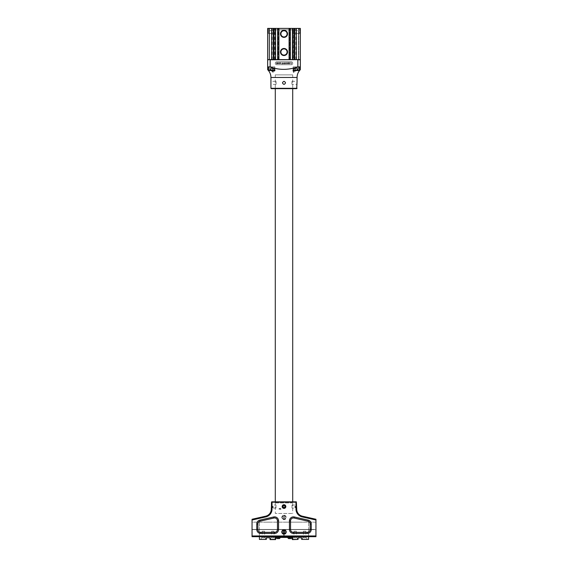 <?xml version="1.0" encoding="UTF-8"?>
<svg xmlns="http://www.w3.org/2000/svg" width="568" height="568" viewBox="0 0 568 568"><rect width="100%" height="100%" fill="white"/><g stroke="black" fill="none" stroke-linecap="round" stroke-linejoin="round"><path stroke-width="0.43" stroke-dasharray="2.84 2.13" d="M275.288 63.254A1.455 1.455 0 0 1 276.737 61.805L291.263 61.805A1.455 1.455 0 0 1 292.712 63.254A1.455 1.455 0 0 1 291.263 64.709L276.737 64.709A1.455 1.455 0 0 1 275.288 63.254A1.455 1.455 0 0 1 276.737 61.805L291.263 61.805A1.455 1.455 0 0 1 292.712 63.254A1.455 1.455 0 0 1 291.263 64.709L276.737 64.709A1.455 1.455 0 0 1 275.288 63.254M299.428 67.613L296.581 70.517M271.419 70.517L268.572 67.613L271.419 70.517M273.009 72.044L274.813 70.759L274.813 66.882L268.494 66.882L274.813 66.882L268.494 66.882L268.494 67.407L268.494 66.882L274.813 66.882L274.813 70.759C275.721 67.819 268.7 66.385 268.494 67.407M293.62 72.221L297.099 69.985L299.506 66.882L293.187 66.882L299.506 66.882L293.187 66.882L293.187 70.759L293.187 66.882L299.506 66.882L299.506 67.407C299.308 66.385 292.271 67.819 293.187 70.759M282.474 82.857C283.489 84.831 284.511 84.831 285.526 82.857C284.511 80.89 283.496 80.89 282.474 82.857C283.489 84.831 284.511 84.831 285.526 82.857C284.511 84.831 283.496 84.831 282.474 82.857C283.489 80.89 284.511 80.89 285.526 82.857C284.511 80.89 283.489 80.89 282.474 82.857M296.979 82.857L297.071 84.383L291.988 84.383M297.071 88.303L270.929 88.303M276.012 84.383L270.929 84.383L270.929 81.338L276.012 81.338M276.162 82.857C275.998 84.831 275.998 84.831 276.162 82.857C275.998 84.831 275.998 84.831 276.162 82.857C275.998 80.89 275.998 80.89 276.162 82.857C275.998 80.89 275.998 80.89 276.162 82.857M291.838 82.857C292.002 84.831 292.002 84.831 291.838 82.857C292.002 84.831 292.002 84.831 291.838 82.857C292.002 80.89 292.002 80.89 291.838 82.857C292.002 80.89 292.002 80.89 291.838 82.857M271.291 88.672L296.709 88.672M285.306 88.594L285.995 88.672L285.306 88.594M284.007 88.672L284.007 88.672C272.782 88.672 272.782 88.672 284 88.672C295.218 88.672 295.218 88.672 284 88.672M300.337 69.168L300.337 69.701M267.663 59.803L270.212 59.626L267.663 59.803L267.663 66.882L270.148 66.882C279.932 70.169 289.169 70.169 297.852 66.882L300.337 66.882M267.663 69.701L267.663 69.332M270.148 66.882L270.148 59.803L297.852 59.803L270.212 59.626L273.307 59.626L273.307 28.4L271.653 28.4L271.653 29.855L296.347 29.855L271.653 29.855M297.852 66.882L297.852 59.803L300.337 59.803L294.693 59.626L294.693 28.4L293.237 28.4L293.237 59.626L296.347 59.626C293.919 59.626 293.919 59.626 296.347 59.626C298.768 59.626 298.768 59.626 296.347 59.626C293.919 59.626 293.919 59.626 296.347 59.626C298.768 59.626 298.768 59.626 296.347 59.626L271.653 59.626C269.232 59.626 269.232 59.626 271.653 59.626C274.081 59.626 274.081 59.626 271.653 59.626C269.232 59.626 269.232 59.626 271.653 59.626C274.081 59.626 274.081 59.626 271.653 59.626L274.763 59.626L274.763 28.4L273.307 28.4M272.384 59.626L295.616 59.626L272.384 59.626M278.916 59.626L289.084 59.626M278.235 62.856L278.235 63.517L278.235 62.856M278.228 63.68L278.625 63.325L278.242 62.693L277.851 63.311L278.228 63.68L278.625 63.325L278.242 62.693L277.851 63.062L278.228 63.68M289.162 62.913L289.559 62.707L288.792 62.707L289.169 63.9L289.588 63.595L289.162 62.913L289.559 62.707L288.792 62.707L289.261 63.623L288.792 63.531L289.588 63.595L289.162 62.913M279.293 62.856L279.3 63.517L279.293 62.856M279.349 63.872L279.69 62.707L278.902 62.963L279.69 63.872L279.69 62.707L278.902 62.963L279.349 63.872M280.748 63.297L280.365 62.693L279.967 63.055L280.344 63.68L280.748 63.297L280.358 62.856L280.748 63.034L279.967 63.055L280.344 63.68L280.748 63.297M284.362 63.872L284.568 62.707L283.993 63.545L284.568 63.872L284.568 62.707L283.993 63.545L284.362 63.872M285.91 63.091L286.357 63.297L285.91 63.091M285.221 63.9L285.633 63.58L285.257 62.686L284.852 63.176L285.243 62.856L285.306 63.616L284.852 63.602L285.633 63.58L285.257 62.686L284.852 63.083L285.243 62.856L285.243 63.722L284.852 63.502L285.221 63.9M283.404 63.403L283.24 62.707L282.992 63.872L283.404 63.403L283.83 63.872L283.567 62.707L282.992 63.872L283.404 63.403M282.552 62.707L282.204 63.872L282.814 63.872L282.552 62.707L282.204 63.872L282.814 63.872L282.552 62.707M281.018 62.707L281.373 63.872L281.018 62.707M276.737 64.709A1.455 1.455 0 0 1 275.288 63.254A1.455 1.455 0 0 1 276.737 61.805L291.263 61.805A1.455 1.455 0 0 1 292.712 63.254A1.455 1.455 0 0 1 291.263 64.709L276.737 64.709M277.006 63.325L277.56 63.872L277.56 62.707L277.241 63.495L277.12 62.707L276.772 63.481L276.453 62.707L276.453 63.872L277.006 63.325L277.56 63.872L277.56 62.707L277.241 63.495L277.12 62.707L276.772 63.481L276.453 62.707L276.453 63.872L277.006 63.325M287.067 62.707L286.62 62.707L286.62 63.872L287.436 63.46L286.62 62.707L286.62 63.872L287.436 63.46L287.067 62.707M288.097 63.9L288.523 63.048L288.125 62.686L287.727 63.176L288.111 62.856L288.182 63.616L287.727 63.602L288.097 63.9L288.523 63.048L288.125 62.686L287.727 63.083L288.111 62.856L288.182 63.616L287.727 63.502L288.097 63.9M289.822 63.091L290.269 63.297L289.822 63.091M291.008 63.46L291.363 63.872L291.363 62.707L291.008 63.204L290.532 62.707L290.532 63.872L290.887 63.46L291.363 63.872L291.363 62.707L291.008 63.204L290.532 62.707L290.532 63.872L291.008 63.46M287.081 63.069L286.975 63.68L287.081 63.069M294.671 30.58L298.015 30.58L294.671 30.58M299.428 70.063A0.454 0.454 0 0 1 298.974 70.517L293.713 70.517A0.454 0.454 0 0 1 293.258 70.063L299.428 70.063L293.258 70.063L293.258 66.882L299.428 66.882L299.428 70.063L293.258 70.063L293.258 66.882L299.428 66.882L293.258 66.882L299.428 66.882L299.428 67.258M297.795 68.7L294.891 68.7L297.795 68.7L294.891 68.7L297.795 68.7L296.347 67.862L294.891 68.7L296.347 67.862L297.795 68.7M297.604 68.7L297.185 68.7L297.185 70.517L298.022 70.517L295.509 70.517L298.022 70.517L298.022 68.7L298.022 70.517M298.022 68.7L294.664 68.7L295.509 68.7L295.509 70.517L294.664 70.517L297.185 70.517L294.664 70.517L295.509 70.517L295.509 68.7L297.185 68.7L297.185 70.517L297.185 68.7L295.083 68.7L295.509 68.7L295.509 70.517L295.509 68.7L297.185 68.7L297.185 70.517M294.664 68.7L294.664 70.517L294.664 68.7M292.712 74.87L275.288 74.87L292.712 74.87L292.712 88.672M275.288 74.87L275.288 88.672M275.288 501.842L275.288 513.458L292.712 513.458L275.288 513.458M292.364 501.842L293.329 501.842L292.115 501.842L292.683 501.842L292.215 501.842L292.683 501.842L292.712 513.458M284.27 505.548L285.015 506.287L284.738 507.302L283.73 507.572L282.985 506.834L283.262 505.818L284.27 505.548L285.015 506.287L284.738 507.302L283.73 507.572L282.985 506.834L283.262 505.818M285.448 506.173A1.498 1.498 0 0 1 284.39 508.012A1.498 1.498 0 0 1 282.552 506.947A1.498 1.498 0 0 1 283.609 505.108A1.498 1.498 0 0 1 285.448 506.173M296.347 507.572L296.347 505.548L296.347 507.572L294.891 507.572L294.891 506.834L296.347 506.834M296.347 506.287L294.891 506.287L294.891 507.572M294.891 507.302L296.347 507.302M296.347 506.173L296.347 506.947L296.347 506.173M283.73 505.548L282.985 506.287L283.262 507.302L284.27 507.572L285.015 506.834L284.738 505.818M271.653 507.572L271.653 505.548L271.653 507.572L273.109 507.572L273.109 506.834L271.653 506.834M271.653 506.287L273.109 506.287L273.109 507.572M273.109 507.302L271.653 507.302M271.653 506.173L271.653 506.947L271.653 506.173M271.653 59.626L267.663 59.626L267.663 28.4L271.653 28.4L271.653 59.626L300.337 59.626L298.463 59.626L298.463 28.4L298.463 59.626L298.889 59.626L298.889 28.4L298.889 59.626L295.814 59.626L298.889 59.626L298.889 28.4L300.337 28.4L300.337 59.626L300.337 28.4L298.889 28.4L298.889 59.626L300.337 59.626L300.337 28.4L271.653 28.4L296.347 28.4L296.347 29.855M292.534 28.4L292.989 28.4L292.534 28.4L292.534 59.626L289.893 59.626L289.893 28.4L290.354 28.4L289.893 28.4M292.989 59.626L292.989 28.4M289.893 59.626L290.354 59.626L290.354 28.4M277.645 28.4L278.107 28.4L277.645 28.4L277.645 59.626L275.011 59.626L275.011 28.4L275.466 28.4L275.011 28.4M278.107 59.626L278.107 28.4M275.011 59.626L275.466 59.626L275.466 28.4M275.267 59.626L278.356 59.626L277.901 59.626L277.901 28.4L278.356 28.4L275.267 28.4L275.721 28.4L275.721 59.626L275.267 59.626L275.267 28.4M278.356 59.626L278.356 28.4M289.644 59.626L292.733 59.626L292.279 59.626L292.279 28.4L292.733 28.4L289.644 28.4L290.099 28.4L290.099 59.626L289.644 59.626L289.644 28.4M292.733 59.626L292.733 28.4M298.463 28.4L295.814 28.4L298.889 28.4L298.463 28.4L298.463 59.626L298.463 28.4L298.889 28.4L298.463 28.4M295.814 59.626L295.814 28.4L295.814 59.626M299.613 28.4L299.613 33.484L293.074 33.484L299.613 33.484L293.074 33.484L299.613 33.484L299.613 28.4L293.074 28.4L293.074 33.484L293.074 28.4L299.613 28.4M274.926 28.4L274.926 33.484L268.387 33.484L274.926 33.484L268.387 33.484L274.926 33.484L274.926 28.4L268.387 28.4L268.387 33.484L268.387 28.4L274.926 28.4M298.889 59.626L298.889 28.4L298.889 59.626M296.347 59.626L296.347 28.4L294.693 28.4M293.237 59.626L292.279 59.626L292.279 28.4L293.237 28.4M290.099 59.626L290.099 28.4L277.901 28.4L277.901 59.626L290.099 59.626M274.763 59.626L275.721 59.626L275.721 28.4L274.763 28.4M267.663 59.626L267.663 28.4L269.111 28.4L269.111 59.626L267.663 59.626L269.111 59.626L269.111 28.4L272.186 28.4L269.544 28.4L269.544 59.626L269.544 28.4L269.111 28.4L269.111 59.626L272.186 59.626L269.111 59.626L269.111 28.4L272.186 28.4L269.544 28.4L269.544 59.626L269.544 28.4L267.663 28.4M269.111 59.626L272.186 59.626L269.111 59.626L269.111 28.4L269.111 59.626M275.466 59.626L273.961 59.626M277.645 59.626L278.781 59.626M289.219 59.626L290.354 59.626M294.039 59.626L292.534 59.626M268.387 59.626L274.926 59.626L268.387 59.626M293.074 59.626L299.613 59.626L293.074 59.626M273.109 68.7L270.205 68.7L270.815 68.7L270.815 70.517L272.491 70.517L269.977 70.517L273.336 70.517L269.977 70.517L270.815 70.517L270.815 68.7L271.653 68.7L270.815 68.7L270.815 70.517L270.815 68.7L272.491 68.7L272.491 70.517L272.491 68.7L271.653 68.7L272.917 68.7L272.491 68.7L272.491 70.517L272.491 68.7L273.336 68.7L273.336 70.517L273.336 68.7L269.977 68.7L269.977 70.517L269.977 68.7L273.109 68.7L270.205 68.7L273.109 68.7L271.653 67.862L270.205 68.7L271.653 67.862L273.109 68.7M268.572 67.258L268.572 66.882L274.742 66.882L268.572 66.882L274.742 66.882L274.742 70.063A0.454 0.454 0 0 1 274.287 70.517L269.026 70.517A0.454 0.454 0 0 1 268.572 70.063L274.742 70.063A0.454 0.454 0 0 0 274.742 70.063L268.572 70.063L268.572 66.882L274.742 66.882L274.742 70.063L268.572 70.063M270.396 68.7L269.977 68.7M269.985 30.58L273.329 30.58L269.985 30.58M284 533.792A1.818 1.818 0 0 1 282.182 531.975A1.818 1.818 0 0 1 284 530.157A1.818 1.818 0 0 0 282.182 531.975A1.818 1.818 0 0 0 284 533.792A1.818 1.818 0 0 0 285.818 531.975A1.818 1.818 0 0 0 284 530.157A1.818 1.818 0 0 0 282.182 531.975A1.818 1.818 0 0 0 284 533.792A1.818 1.818 0 0 0 285.818 531.975A1.818 1.818 0 0 0 284 530.157A1.818 1.818 0 0 1 285.818 531.975A1.818 1.818 0 0 1 284 533.792M278.554 520.87A3.997 3.997 0 0 0 273.677 516.979L259.881 520.103A3.997 3.997 0 0 0 256.771 523.994L256.771 529.433A3.997 3.997 0 0 0 260.762 533.43L274.557 533.43A3.997 3.997 0 0 0 278.554 529.433L278.554 520.87L277.468 520.87A2.904 2.904 0 0 0 274.557 517.966A2.904 2.904 0 0 1 277.468 520.87A2.904 2.904 0 0 0 273.918 518.037L260.123 521.161A2.904 2.904 0 0 0 257.858 523.994L257.858 529.433A2.904 2.904 0 0 0 260.762 532.337L274.557 532.337A2.904 2.904 0 0 0 277.468 529.433L277.468 520.87M294.323 516.979A3.997 3.997 0 0 0 289.446 520.87L289.446 529.433A3.997 3.997 0 0 0 293.443 533.43L307.238 533.43A3.997 3.997 0 0 0 311.228 529.433L311.228 523.994A3.997 3.997 0 0 0 308.119 520.103L294.323 516.979L294.082 518.037L307.877 521.161A2.904 2.904 0 0 1 310.142 523.994L310.142 529.433A2.904 2.904 0 0 1 307.238 532.337L293.443 532.337A2.904 2.904 0 0 1 290.532 529.433L290.532 520.87A2.904 2.904 0 0 1 294.082 518.037L307.877 521.161A2.904 2.904 0 0 1 310.142 523.994L310.142 529.433A2.904 2.904 0 0 1 307.238 532.337L293.443 532.337A2.904 2.904 0 0 1 290.532 529.433L290.532 520.87A2.904 2.904 0 0 1 294.082 518.037L307.877 521.161A2.904 2.904 0 0 1 310.142 523.994L310.142 529.433A2.904 2.904 0 0 1 307.238 532.337L293.443 532.337A2.904 2.904 0 0 1 290.532 529.433L290.532 520.87A2.904 2.904 0 0 1 294.082 518.037M291.988 508.083L291.988 505.037L291.988 508.083L296.397 508.083L296.709 504.725L296.709 508.395L296.709 504.725M291.988 505.037L296.397 505.037L296.709 508.395M276.012 505.037L276.012 508.083L276.012 505.037L271.603 505.037L271.291 508.395L271.291 504.725L271.291 508.395M276.012 508.083L271.603 508.083L271.291 504.725M276.012 502.928L291.988 502.928L276.012 502.928L274.926 501.842L293.074 501.842L274.926 501.842M291.988 502.928L293.074 501.842M284 508.395A1.832 1.832 0 0 1 282.168 506.564A1.832 1.832 0 0 1 284 504.725A1.832 1.832 0 0 1 285.832 506.564A1.832 1.832 0 0 1 284 508.395M284 508.083A1.526 1.526 0 0 1 282.474 506.564A1.526 1.526 0 0 1 284 505.037A1.526 1.526 0 0 1 285.526 506.564A1.526 1.526 0 0 1 284 508.083M315.765 522.169L315.95 529.617L315.95 522.169L252.05 522.169L252.05 529.617L252.05 522.169L252.235 529.433L315.95 529.617L252.05 529.617L252.235 522.169L315.765 522.169L315.765 529.433L252.235 529.433L315.765 529.617L252.235 529.433L252.05 536.696L252.05 529.617L252.05 536.696L315.95 536.696L252.05 536.696L315.95 536.696L315.95 535.972L252.05 535.972L252.05 536.696L315.765 536.511L252.235 536.511L252.235 529.617L315.95 529.617L315.95 536.696L315.765 522.169M283.169 522.169L298.519 522.169L283.169 522.169M298.519 522.169C304.583 522.169 304.583 522.169 298.519 522.169M269.481 522.169C263.417 522.169 263.417 522.169 269.481 522.169M291.079 536.696L288.537 536.696L291.079 536.696M279.463 536.696L276.921 536.696L279.463 536.696M271.291 502.204L271.291 509.113A7.263 7.263 0 0 1 265.632 516.191L252.05 519.266L252.05 520.011L265.796 516.901A7.987 7.987 0 0 0 272.022 509.113L272.022 502.204L271.653 501.842L271.291 502.204M315.95 520.011L315.95 519.266L302.368 516.191A7.263 7.263 0 0 1 296.709 509.113L296.347 501.842L295.978 509.113A7.987 7.987 0 0 0 302.204 516.901L315.95 520.011L315.95 535.972M296.347 501.842L271.653 501.842M272.022 502.204L295.978 502.204M290.127 501.913L289.155 501.842L290.127 501.842M294.018 501.842L294.409 501.842M290.667 501.842L291.789 501.842M291.846 501.842L291.256 501.842L291.846 501.842M294.572 501.842L293.542 501.842L294.572 501.842M293.904 501.842L294.465 501.842L293.904 501.842M288.026 501.842L288.466 501.842L288.026 501.842M291.277 501.842L290.745 501.842L291.277 501.842M291.512 501.842L292.023 501.842L291.512 501.842M279.321 536.696L278.654 536.696L279.321 536.696M277.383 536.696L278.49 536.696L277.383 536.696M252.05 535.972L252.05 520.011M274.557 532.337A2.904 2.904 0 0 0 277.468 529.433A2.904 2.904 0 0 1 274.557 532.337L260.762 532.337L274.557 532.337L274.557 533.43M257.858 529.433A2.904 2.904 0 0 0 260.762 532.337A2.904 2.904 0 0 1 257.858 529.433L257.858 523.994L257.858 529.433L256.771 529.433M260.123 521.161A2.904 2.904 0 0 0 257.858 523.994A2.904 2.904 0 0 1 260.123 521.161L273.918 518.037L260.123 521.161L259.881 520.103M274.557 517.966A2.904 2.904 0 0 0 273.918 518.037A2.904 2.904 0 0 1 274.557 517.966M279.74 508.395L280.152 509.361L280.251 508.424L280.251 509.368L279.704 508.495L279.136 509.34L279.136 508.424L279.25 509.361L279.74 508.395L280.173 509.347M280.5 508.971L280.968 509.432L280.414 508.871L280.975 508.729L280.407 508.587L281.061 508.729L280.514 509.354M284 515.254A2.194 2.194 0 0 1 286.194 517.455A2.194 2.194 0 0 1 284 519.649A2.194 2.194 0 0 1 281.806 517.455A2.194 2.194 0 0 1 284 515.254M293.72 501.842L294.607 501.842L293.72 501.842M292.279 501.842L293.159 501.842L292.279 501.842M284 519.266A1.818 1.818 0 0 1 282.182 517.455A1.818 1.818 0 0 1 284 515.637A1.818 1.818 0 0 1 285.818 517.455A1.818 1.818 0 0 1 284 519.266C281.657 518.059 281.657 516.845 284 515.637C286.343 516.845 286.343 518.059 284 519.266M295.161 539.6L292.797 539.6L295.161 539.6M295.161 539.415L292.981 539.415L295.161 539.415M295.161 537.782L297.341 537.782L295.161 537.782C296.837 537.782 296.837 537.782 295.161 537.782C293.478 537.782 293.478 537.782 295.161 537.782L292.981 537.782L295.161 537.782M304.597 539.6L306.961 539.6L304.597 539.6M304.597 539.415L306.777 539.415L304.597 539.415M304.597 537.782L306.777 537.782L304.597 537.782C306.28 537.782 306.28 537.782 304.597 537.782C302.921 537.782 302.921 537.782 304.597 537.782L302.424 537.782L304.597 537.782M308.594 522.354L308.594 529.255L308.594 522.354M308.594 536.696L308.594 529.255L308.594 539.415L301.693 539.415L308.594 539.415M292.257 536.696L292.435 539.6L297.88 539.6L298.065 537.782L301.693 537.782L301.693 539.415M284.341 530.192L284.341 536.511L292.619 536.696M284.341 529.433L308.594 529.433L284.341 529.433M292.435 539.6L292.619 536.511L284.341 536.511L284.341 533.757M298.065 539.415L292.619 539.415M303.404 531.25L305.797 531.25L303.404 531.25L303.404 537.676L305.797 537.676L303.404 537.676M305.797 531.25L305.797 537.676M293.961 531.25L296.361 531.25L293.961 531.25L293.961 537.676L296.361 537.676L293.961 537.676M296.361 531.25L296.361 537.676M272.839 539.6L275.203 539.6L272.839 539.6M272.839 539.415L275.019 539.415L272.839 539.415M272.839 537.782L270.659 537.782L272.839 537.782C271.163 537.782 271.163 537.782 272.839 537.782C274.521 537.782 274.521 537.782 272.839 537.782L275.019 537.782L272.839 537.782M263.403 539.6L261.039 539.6L263.403 539.6M263.403 539.415L261.223 539.415L263.403 539.415M263.403 537.782L261.223 537.782L263.403 537.782C261.72 537.782 261.72 537.782 263.403 537.782C265.079 537.782 265.079 537.782 263.403 537.782L265.575 537.782L263.403 537.782M259.406 522.354L259.406 529.255L259.406 522.354M275.381 539.415L275.743 539.415L275.743 536.511L275.381 536.511L275.381 539.415L269.935 539.415L269.935 537.782L266.307 537.782L266.307 539.415L259.406 539.415L259.406 529.255L259.406 536.696M259.406 539.415L266.307 539.415M283.659 533.757L283.659 536.511L275.743 536.696M275.381 536.696L283.659 536.511L283.659 529.433L259.406 529.433L283.659 529.433L283.659 530.192M269.935 539.415L275.565 539.6M264.596 531.25L262.203 531.25L264.596 531.25L264.596 537.676L262.203 537.676L264.596 537.676M262.203 531.25L262.203 537.676M274.039 531.25L271.639 531.25L274.039 531.25L274.039 537.676L271.639 537.676L274.039 537.676M271.639 531.25L271.639 537.676M276.012 536.696L278.192 536.696L276.012 536.696L276.012 537.42L278.192 537.42C279.683 537.42 279.683 537.42 278.192 537.42C276.701 537.42 276.701 537.42 278.192 537.42C279.683 537.42 279.683 537.42 278.192 537.42C276.701 537.42 276.701 537.42 278.192 537.42L291.988 537.42L291.988 536.696L289.808 536.696L291.988 536.696M288.97 538.62L288.97 537.868L288.97 538.62L289.389 538.62L289.389 537.868L289.389 538.62L289.389 537.868L288.97 537.868L289.389 537.868L288.97 537.868L289.389 537.868L289.389 538.62L290.227 538.62L290.227 537.868L290.227 538.62L290.227 537.868L290.646 537.868L289.808 537.449L290.227 537.868L289.389 537.868L290.646 537.868L289.808 537.449L291.881 537.42L289.808 537.42C291.299 537.42 291.299 537.42 289.808 537.42C288.317 537.42 288.317 537.42 289.808 537.42C291.299 537.42 291.299 537.42 289.808 537.42C288.317 537.42 288.317 537.42 289.808 537.42L291.881 537.42L289.808 537.42L290.646 537.868L290.646 538.62L288.97 538.62L290.646 538.62L290.646 537.868L290.227 537.868L290.227 538.62L290.646 538.62M278.192 537.449L277.354 537.868L280.258 537.42L276.119 537.42L280.258 537.42L276.119 537.42L278.192 537.42L278.192 536.696L289.808 536.696L289.808 537.42M276.119 537.42A2.151 2.151 0 0 0 276.992 538.62L279.392 538.62A2.151 2.151 0 0 0 280.258 537.42M278.611 538.62L278.611 537.868L278.611 538.62L278.611 537.868L278.611 538.62L277.354 538.62L279.03 538.62L277.354 538.62L277.354 537.868L277.354 538.62M277.773 537.868L277.773 538.62L277.773 537.868M279.03 537.868L279.03 538.62L279.03 537.868M287.742 537.42A2.151 2.151 0 0 0 288.608 538.62L291.008 538.62A2.151 2.151 0 0 0 291.881 537.42M284.689 515.581A1.995 1.995 0 0 1 284.767 519.301L284.504 515.332L284.767 519.301M283.311 519.33L283.411 515.353A2.18 2.18 0 0 1 284.504 515.332L284.589 519.55A2.18 2.18 0 0 1 283.496 519.571L283.411 515.353L283.311 519.33A1.995 1.995 0 0 1 283.233 515.609M270.929 77.475L297.071 77.475M315.765 536.511L315.765 529.617L315.765 536.511M265.632 516.191L265.796 516.901M271.291 509.113L272.022 509.113M302.204 516.901L302.368 516.191M295.978 509.113L296.709 509.113M308.119 520.103L307.877 521.161M290.532 520.87L289.446 520.87M290.532 529.433L289.446 529.433M293.443 532.337L293.443 533.43M307.238 533.43L307.238 532.337M311.228 529.433L310.142 529.433M311.228 523.994L310.142 523.994M256.771 523.994L257.858 523.994M260.762 532.337L260.762 533.43M277.468 529.433L278.554 529.433M273.677 516.979L273.918 518.037M291.988 81.338L297.071 81.338M272.186 59.626L272.186 28.4L272.186 59.626M297.341 537.782L297.518 539.6M306.777 537.782L306.961 539.6M302.424 537.782L302.24 539.6M292.981 537.782L292.797 539.6M270.659 537.782L270.482 539.6M261.223 537.782L261.039 539.6M265.575 537.782L265.76 539.6M275.019 537.782L275.203 539.6"/><path stroke-width="0.85" d="M296.581 70.517L293.187 70.759C292.279 67.819 299.3 66.385 299.506 67.407L299.428 67.613M268.494 67.407L268.494 67.407C268.692 66.385 275.728 67.819 274.813 70.759L271.419 70.517L273.009 72.044M300.337 69.701L300.337 66.882L300.337 69.701A10.891 10.891 0 0 0 297.071 77.475L270.929 77.475A10.891 10.891 0 0 0 267.663 69.701L267.663 66.882L267.663 69.701M300.337 66.882L300.337 59.803L300.337 66.882L297.852 66.882C288.068 70.169 278.831 70.169 270.148 66.882L267.663 66.882L267.663 59.803L270.212 59.626L267.84 59.626M293.187 70.759L293.62 72.221M297.071 77.475L297.05 81.487M297.071 81.338L296.979 82.857L297.071 81.338M296.979 82.857L296.709 88.672L271.291 88.672L270.929 88.303L297.071 88.303M270.929 77.475L270.929 88.303M285.526 82.857C284.511 84.831 283.489 84.831 282.474 82.857C283.489 80.89 284.504 80.89 285.526 82.857M300.16 59.626L270.148 59.803L270.148 66.882M267.663 28.4L267.663 59.626L267.663 28.4L273.307 28.4L273.307 59.626L278.916 59.626L278.916 28.4L289.219 28.4L289.219 59.626L294.693 59.626L294.693 28.4L300.337 28.4L300.337 59.626L294.039 59.626L294.039 28.4L294.693 28.4M300.337 59.803L297.852 59.803L297.852 66.882M298.974 70.517L293.713 70.517A0.454 0.454 0 0 1 293.258 70.07L299.428 70.063A0.454 0.454 0 0 1 298.974 70.517M299.428 67.258L299.428 70.063M298.022 70.517L297.185 70.517M275.288 88.672L275.288 501.842M292.712 88.672L292.712 501.842M283.73 505.548L282.985 506.287L283.262 507.302L284.27 507.572L285.015 506.834L284.738 505.818L283.73 505.548M282.552 506.173A1.498 1.498 0 0 0 283.609 508.012A1.498 1.498 0 0 0 285.448 506.947A1.498 1.498 0 0 0 284.39 505.108A1.498 1.498 0 0 0 282.552 506.173M290.354 59.626L290.354 28.4L294.039 28.4M284 30.317A3.529 3.529 0 0 0 280.471 33.846A3.529 3.529 0 0 0 284 37.374A3.529 3.529 0 0 0 287.529 33.846A3.529 3.529 0 0 0 284 30.317M284 30.736A3.11 3.11 0 0 0 280.89 33.846A3.11 3.11 0 0 0 284 36.955A3.11 3.11 0 0 0 287.11 33.846A3.11 3.11 0 0 0 284 30.736M267.663 59.626L273.961 59.626L273.961 28.4L278.916 28.4M284 48.472A3.529 3.529 0 0 0 280.471 52A3.529 3.529 0 0 0 284 55.529A3.529 3.529 0 0 0 287.529 52A3.529 3.529 0 0 0 284 48.472M284 48.891A3.11 3.11 0 0 0 280.89 52A3.11 3.11 0 0 0 284 55.11A3.11 3.11 0 0 0 287.11 52A3.11 3.11 0 0 0 284 48.891M273.307 28.4L273.961 28.4M275.466 28.4L275.466 59.626M277.645 59.626L277.645 28.4M289.084 28.4L289.084 59.626L278.781 59.626L278.781 28.4M289.219 28.4L290.354 28.4M292.534 59.626L292.534 28.4M274.287 70.517L269.026 70.517A0.454 0.454 0 0 1 268.572 70.063L274.742 70.063A0.454 0.454 0 0 1 274.287 70.517M268.572 67.258L268.572 70.063M284 529.781A2.194 2.194 0 0 0 281.806 531.975A2.194 2.194 0 0 0 284 534.176A2.194 2.194 0 0 0 286.194 531.975A2.194 2.194 0 0 0 284 529.781M284 530.157A1.818 1.818 0 0 0 282.182 531.975A1.818 1.818 0 0 0 284 533.792A1.818 1.818 0 0 0 285.818 531.975A1.818 1.818 0 0 0 284 530.157M284 504.725A1.832 1.832 0 0 0 282.168 506.564A1.832 1.832 0 0 0 284 508.395A1.832 1.832 0 0 0 285.832 506.564A1.832 1.832 0 0 0 284 504.725M284 505.037A1.526 1.526 0 0 0 282.474 506.564A1.526 1.526 0 0 0 284 508.083A1.526 1.526 0 0 0 285.526 506.564A1.526 1.526 0 0 0 284 505.037M257.858 529.433A2.904 2.904 0 0 0 260.762 532.337L274.557 532.337A2.904 2.904 0 0 0 277.468 529.433L277.468 520.87A2.904 2.904 0 0 0 273.918 518.037L260.123 521.161A2.904 2.904 0 0 0 257.858 523.994L257.858 529.433L256.771 529.433L256.771 523.994A3.99 3.99 0 0 1 259.881 520.103L273.677 516.979A3.99 3.99 0 0 1 278.554 520.87L278.554 529.433A3.99 3.99 0 0 1 274.557 533.43L260.762 533.43A3.99 3.99 0 0 1 256.771 529.433M307.238 532.337A2.904 2.904 0 0 0 310.142 529.433L310.142 523.994A2.904 2.904 0 0 0 307.877 521.161L294.082 518.037A2.904 2.904 0 0 0 290.532 520.87L290.532 529.433A2.904 2.904 0 0 0 293.443 532.337L307.238 532.337L307.238 533.43L293.443 533.43A3.997 3.997 0 0 1 289.446 529.433L289.446 520.87A3.997 3.997 0 0 1 294.323 516.979L308.119 520.103A3.99 3.99 0 0 1 311.228 523.994L311.228 529.433A3.997 3.997 0 0 1 307.238 533.43M271.291 509.113L271.653 501.842L296.347 501.842L296.709 509.113A7.263 7.263 0 0 0 302.368 516.191L315.95 519.266L315.95 520.011L302.204 516.901A7.987 7.987 0 0 1 295.978 509.113L295.978 502.204L272.022 502.204L272.022 509.113A7.987 7.987 0 0 1 265.796 516.901L252.05 520.011L252.05 519.266L265.632 516.191A7.263 7.263 0 0 0 271.291 509.113L272.022 509.113M295.978 502.204L296.347 501.842M271.653 501.842L272.022 502.204M315.95 535.972L315.95 536.696L252.05 536.696L252.05 535.972L315.95 535.972L315.95 520.011M252.05 535.972L252.05 520.011M292.619 536.696L292.619 539.415L298.065 539.415L298.065 537.782L301.693 537.782L301.693 539.415L308.594 539.415L308.594 536.696M308.594 539.415L301.693 539.415M292.619 539.415L292.257 539.415L292.257 536.696M284.341 533.757L284.341 530.192M298.065 539.415L292.435 539.6M259.406 536.696L259.406 539.415L266.307 539.415L259.406 539.415M275.743 536.696L275.565 539.6L270.119 539.6L269.935 537.782L266.307 537.782L266.307 539.415M275.565 539.6L275.381 536.696M269.935 539.415L275.381 539.415M283.659 530.192L283.659 533.757M291.988 536.696L291.988 537.42L276.012 537.42L276.012 536.696M289.808 537.42L289.808 536.696L278.192 536.696L278.192 537.42M291.881 537.42A2.151 2.151 0 0 1 291.008 538.62L288.608 538.62A2.151 2.151 0 0 1 287.742 537.42M290.646 538.62L288.97 538.62M280.258 537.42A2.151 2.151 0 0 1 279.392 538.62L276.992 538.62A2.151 2.151 0 0 1 276.119 537.42M277.354 538.62L278.611 538.62M271.653 59.626L271.653 28.4M296.347 28.4L296.347 59.626M257.858 523.994L256.771 523.994M260.123 521.161L259.881 520.103M273.918 518.037L273.677 516.979M277.468 520.87L278.554 520.87M278.554 529.433L277.468 529.433M274.557 533.43L274.557 532.337M260.762 533.43L260.762 532.337M293.443 532.337L293.443 533.43M290.532 529.433L289.446 529.433M290.532 520.87L289.446 520.87M294.082 518.037L294.323 516.979M308.119 520.103L307.877 521.161M311.228 523.994L310.142 523.994M311.228 529.433L310.142 529.433M302.368 516.191L302.204 516.901M296.709 509.113L295.978 509.113M265.796 516.901L265.632 516.191"/></g></svg>
